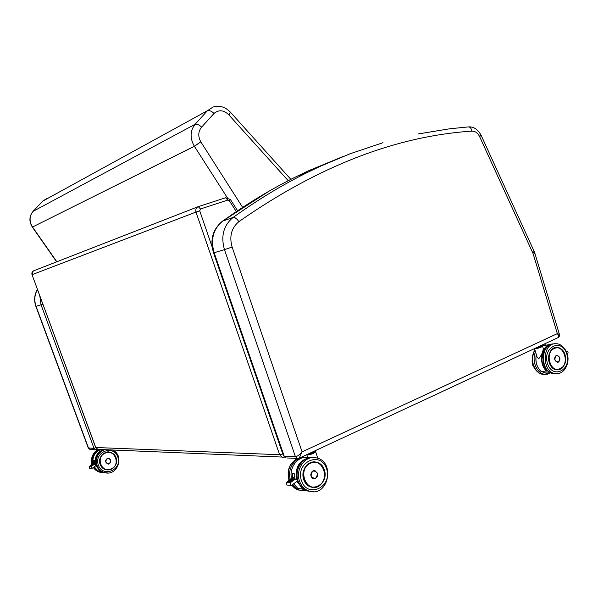<?xml version="1.0" encoding="UTF-8"?>
<svg xmlns="http://www.w3.org/2000/svg" width="598" height="598" viewBox="0 0 598 598"><rect width="100%" height="100%" fill="white"/><g stroke="black" fill="none" stroke-linecap="round" stroke-linejoin="round"><path stroke-width="0.9" d="M299.142 458.203L302.08 451.864C299.605 454.831 297.378 456.424 295.412 456.655L297.273 458.419L298.051 458.449M213.546 252.879L214.151 252.722C210.421 239.462 213.262 228.922 222.68 221.103L222.224 221.387C212.716 229.408 209.823 239.903 213.546 252.879L283.37 455.676L286.016 457.926L284.192 456.192L214.151 252.722L224.459 249.62L295.412 456.655L284.192 456.192L283.34 455.579M558.001 337.668C559.205 337.04 559.676 335.927 559.407 334.334L557.336 333.639C558.771 335.515 558.995 336.861 558.001 337.661L557.613 337.848M296.593 176.477L309.061 170.535L320.461 166.207L307.858 172.224C282.734 184.625 257.805 199.71 233.085 217.463C223.547 225.401 220.677 236.12 224.459 249.62L232.121 247.071C229.131 236.397 231.396 227.913 238.916 221.619C236.83 218.591 234.879 217.209 233.085 217.463L222.68 221.103C247.109 203.604 271.746 188.729 296.593 176.477L307.858 172.224M383.012 142.69L349.875 153.85L320.461 166.207M238.916 221.619C318.084 166.311 395.749 136.142 471.912 131.126C471.276 128.159 469.998 126.769 468.07 126.94L449.599 128.802L418.316 133.93M95.695 447.566L94.043 448.38L96.084 449.636M96.682 449.494L97.16 449.135M97.347 449.218L89.939 449.382L88.534 448.149L36.059 306.281L41.038 304.786L94.043 448.38L88.25 447.962M288.221 180.716L228.952 114.988C223.876 109.98 218.913 109.456 214.047 113.411C211.4 111.041 209.203 110.137 207.454 110.682L213.165 107.005M228.952 114.988L230.327 112.118C225.483 107.064 219.892 105.323 213.538 106.885M227.255 197.594L194.365 146.263C189.805 138.138 190.037 130.82 195.06 124.317L207.454 110.682L42.75 201.122L33.159 211.266C29.272 216.065 29.07 221.32 32.546 227.016L56.84 261.774M214.047 113.411L201.661 127.097C198.155 131.336 197.856 136.232 200.771 141.786L242.631 207.379M200.808 141.853L194.395 146.308L32.352 227.105L194.365 146.263L200.771 141.786M201.661 127.097C198.984 124.72 196.787 123.793 195.06 124.317L33.025 211.393C29.123 216.252 28.898 221.477 32.337 227.076L56.638 261.857M46.734 198.461L42.608 201.249L33.114 211.296M95.007 464.212L93.4 464.28M94.021 464.354L92.81 464.123M92.653 464.25L91.83 464.055L92.869 464.048M89.842 468.369L89.057 466.821L89.82 466.089L91.352 466.238M94.185 464.369L95.381 464.242L95.695 465.797L91.943 468.443L91.479 468.503L90.926 466.709L89.349 466.582M90.926 466.709L94.185 464.414L91.748 464.153L94.088 464.332M92.854 465.311L90.328 465.603M90.657 465.311L92.69 465.296M91.516 466.253L89.685 466.276M92.182 465.782L89.842 466.089M90.171 465.797L92.025 465.767M93.52 464.84L90.814 465.124M91.599 464.287L91.128 464.825L93.355 464.825M97.967 470.843L94.245 466.821L97.967 470.843L100.277 471.052L95.897 465.61M94.469 460.475L94.843 464.198L94.469 460.475L93.408 460.4L93.617 463.428M93.669 463.405L93.408 460.4M93.452 460.445L94.469 460.505L93.452 460.445M109.314 463.555L107.61 463.779C105.061 462.232 104.942 460.453 107.259 458.449L109.696 458.696M556.349 373.668L556.065 373.66C541.564 373.399 541.639 342.392 556.125 343.76C558.562 343.521 564.28 345.532 567.173 353.747C568.519 352.685 568.324 351.886 566.59 351.385L566.276 351.4M541.138 371.537L547.82 370.827L546.976 371.253M547.678 370.693L546.946 371.276M534.963 348.395C537.206 348.739 545.226 345.412 541.205 345.801L542.55 346.1C541.646 347.169 539.306 348.036 535.554 348.709L534.507 348.604L537.034 356.901L538.663 358.867C541.34 355.608 542.902 352.215 543.335 348.686L542.558 346.137M558.173 361.984L557.231 362.156C554.159 360.43 553.83 358.172 556.245 355.362L557.672 355.227M539.942 346.1L540.973 345.607M540.599 346.436L536.361 347.812M296.01 479.26L293.065 479.304M294.478 479.454L289.768 479.058L289.29 479.805L293.543 480.127M287.496 485.105L287.04 485.068L286.33 483.124L287.332 482.093M291.727 485.075L291.039 485.404L290.165 482.825L286.95 482.571M289.679 479.065L291.809 478.946M296.279 481.786L297.483 480.844L297.49 479.798L296.571 479.297L294.724 479.536L290.165 482.825M294.433 479.701L289.604 479.334M292.833 480.829L288.468 480.68L288.169 481.203L291.675 481.48M288.483 480.732L292.609 480.807M290.964 482.175L287.346 482.078M287.361 482.13L290.74 482.152M291.899 481.502L287.907 481.375L287.518 481.853L290.822 482.115M293.768 480.149L289.021 479.977M303.059 488.514L302.648 488.955L297.961 488.544L293.618 483.812L297.961 488.544M306.781 454.749L307.693 457.425L310.698 457.552M295.061 479.185L294.545 473.87L292.37 473.721L292.691 478.131M292.452 473.78L292.773 478.123M315.049 478.535L313.457 478.594C310.123 476.404 309.958 473.87 312.948 470.985L315.542 470.962M311.812 452.297L313.389 451.565M313.472 452.17L308.755 453.807M558.001 337.661L299.576 458.001L297.273 458.419L286.763 457.963M534.156 251.407L534.911 253.41L533.319 254.337L557.336 333.639L302.08 451.864L232.121 247.071M481.158 135.35L534.126 251.339L532.781 252.917L533.319 254.337M468.727 126.896C473.691 126.589 477.832 129.4 481.143 135.312L479.603 136.576L532.781 252.917M471.912 131.126C475.178 131.082 477.742 132.898 479.603 136.576M309.061 170.535L343.798 156.213M89.947 449.382L90.5 449.404M39.827 296.115L41.038 304.786L42.817 304.21M37.39 289.514C34.333 294.784 33.817 300.39 35.865 306.333L36.059 306.281C34.034 300.39 34.49 294.836 37.427 289.611M199.71 210.795L200.472 208.979L198.267 206.639C196.084 207.633 195.322 209.442 195.98 212.081L199.71 210.795L212.133 246.892M282.764 453.919L279.625 454.704L282.376 457.298L283.474 457.343M195.98 212.081L279.625 454.704L95.785 447.513L32.038 274.684L195.98 212.081M98.782 449.419L97.93 449.39L95.665 447.468L32.038 274.684C31.545 272.815 32.135 271.507 33.809 270.752L197.893 206.788M200.472 208.979L227.808 200.061L225.588 197.774L198.334 206.616M95.658 447.468L97.93 449.39L284.356 457.149M227.808 200.061L229.318 200.689L230.462 199.597L225.67 197.744M229.318 200.689L236.3 211.587M101.167 471.336L100.158 471.037M93.714 467.188L95.695 469.647L98.244 471.433L103.731 472.555M99.971 449.472C93.819 452.267 91.292 457.119 92.398 464.018M91.756 464.123C90.56 457.171 93.064 452.282 99.275 449.442C93.654 451.056 91.135 455.96 91.711 464.153L91.786 464.093M101.757 472.495L97.138 471.149L93.266 467.509L95.194 469.789L97.646 471.426L99.866 472.218L103.962 472.54M94.633 463.226L93.363 464.28M92.683 464.227L94.551 462.68L92.72 464.175M91.27 464.639L93.325 464.997M100.367 470.828L96.076 465.356M95.755 464.369C94.559 457.941 96.749 453.217 102.325 450.189M103.207 449.614C96.913 452.357 94.335 457.238 95.456 464.257M100.89 449.509C94.708 452.178 92.107 456.962 93.101 463.854C92.129 456.954 94.723 452.178 100.898 449.517M107.558 463.764L107.625 463.771C108.978 464.848 110.002 463.592 110.69 459.989L108.791 458.307C105.106 459.414 104.717 461.23 107.625 463.771C110.032 463.749 111.056 462.486 110.69 459.989L108.791 458.307M110.667 460.004C110.234 463.921 108.619 464.616 105.801 462.082C106.242 458.158 107.864 457.463 110.667 460.004M100.187 464.422C98.999 456.506 102.206 452.454 109.815 452.267C105.637 449.816 96.839 458.389 100.195 464.429C101.316 467.24 103.282 469.011 106.093 469.759C103.282 469.011 101.316 467.232 100.187 464.422M113 468.212L109.696 469.774L106.093 469.759M100.158 464.444C104.022 475.059 120.026 468.122 116.064 457.664C112.319 447.087 96.188 453.86 100.158 464.444M98.401 465.199C93.557 452.267 113.246 444.03 117.791 456.924C122.627 469.662 103.125 478.146 98.401 465.199M104.396 449.666C97.706 452.85 95.291 458.15 97.145 465.558C98.648 469.295 101.256 471.673 104.986 472.689L108.178 472.966M96.442 465.506C94.589 458.105 97.003 452.813 103.686 449.636C97.676 451.378 95.246 456.655 96.383 465.476C97.885 469.221 100.516 471.605 104.284 472.622C100.554 471.613 97.945 469.236 96.442 465.506M106.19 472.906L104.986 472.689C117.956 476.344 124.84 454.914 112.364 450.002M109.838 452.275L105.099 452.768C97.504 455.534 98.266 468.324 106.115 469.744C109.688 470.394 112.618 469.206 114.913 466.193M105.241 452.963C115.003 448.762 120.938 464.99 111.176 469.101C101.421 473.422 95.366 457.036 105.241 452.963M563.323 366.574L557.956 369.803C561.148 369.34 563.451 367.284 564.856 363.636C567.203 359.69 563.847 346.975 556.977 347.52L552.687 348.858M556.985 369.811C546.153 369.661 546.206 346.414 557.022 347.49C560.363 347.804 562.875 349.882 564.572 353.724M565.08 354.868C561.156 341.428 545.01 348.963 549.181 362.463C553.255 375.963 569.236 368.159 565.08 354.868M566.807 354.046C571.875 370.222 552.41 379.775 547.417 363.3C542.334 346.818 562.038 337.668 566.807 354.046M552.178 344.119C546.781 345.898 543.657 350.234 542.812 357.141L543.844 364.608C545.996 370.08 549.495 373.13 554.339 373.757C540.024 373.526 539.815 343.005 554.114 343.91M567.173 353.747C570.29 362.478 564.564 374.557 556.065 373.66L558.27 373.533M541.272 371.65C536.742 367.284 535.098 361.618 536.339 354.651M544.86 344.889L542.311 345.868L550.422 344.388M547.073 370.999C538.768 364.488 541.085 346.444 550.414 344.672M551.872 344.186C541.369 344.044 537.617 364.204 546.886 371.298M559.743 357.477L557.276 355.167C553.868 357.305 553.86 359.622 557.261 362.141C559.369 361.79 560.199 360.235 559.743 357.477C559.369 362.373 557.755 363.143 554.884 359.817C555.258 354.928 556.88 354.158 559.743 357.492M549.891 372.367C547.252 373.436 544.643 373.174 542.057 371.605M545.593 374.318L543.612 374.4C534.582 374.303 528.946 358.591 534.918 350.002M542.341 344.956L543.38 344.897M545.608 344.762L540.958 345.734M535.509 351.923C531.271 360.908 537.109 374.154 545.294 374.303L547.491 374.176M558.084 369.788C568.377 369.213 567.293 347.431 556.977 347.52M554.122 348.38C563.884 343.693 570.111 364.309 560.363 368.906C550.616 373.78 544.232 352.91 554.122 348.38M304.494 489.538L300.54 488.768M292.624 484.53C294.747 487.624 297.483 489.62 300.824 490.517L304.845 490.876M306.744 457.388C296.735 455.108 287.047 467.479 290.142 478.819M289.028 479.745C286.995 470.185 289.791 463.084 297.408 458.442M301.519 457.223L304.307 457.186M302.132 490.771L296.361 489.179L291.757 485.157M294.567 479.148L294.964 478.789M294.754 477.682L292.99 479.304M291.6 479.2L294.597 476.434M292.691 480.77L288.655 480.456L289.17 479.753M287.922 481.427L291.757 481.442M289.043 480.03L293.625 480.097M302.723 488.917L303.231 488.656M302.812 488.641L297.266 481.121M296.72 479.334C295.203 468.66 298.895 461.619 307.806 458.21M310.855 457.552C299.89 459.294 295.038 466.53 296.302 479.267M296.959 481.405L302.648 488.955M291.652 478.931C288.49 467.494 298.424 455.056 308.471 457.62C298.365 455.063 288.453 467.509 291.615 478.931M306.759 454.652L307.439 455.003C311.573 454.398 314.301 453.306 315.617 451.729L313.853 451.385C318.577 450.743 310.743 454.801 307.581 454.637L307.058 454.517M295.053 479.185L294.537 473.893L292.37 473.721M313.389 478.579L313.487 478.587C316.619 478.535 317.934 476.726 317.441 473.16L314.952 470.768C310.698 469.602 309.159 477.757 313.487 478.587C316.611 478.535 317.927 476.726 317.433 473.153C316.888 478.781 314.787 479.79 311.117 476.187C311.648 470.574 313.748 469.572 317.411 473.182L314.952 470.768M319.504 485.598L315.609 487.265L311.483 487.161C307.828 486.129 305.249 483.603 303.762 479.589C300.36 470.731 308.082 459.982 316.178 462.134L310.041 462.882C300.181 466.874 301.287 485.202 311.506 487.138C317.986 488.005 322.352 484.873 324.609 477.75M303.732 479.626C308.874 494.77 329.565 484.664 324.333 469.789C319.414 454.719 298.484 464.489 303.732 479.626M301.452 480.717C295.046 462.224 320.595 450.361 326.568 468.72C332.944 486.824 307.746 499.188 301.452 480.717M311.139 491.593L309.831 491.332C328.84 496.714 335.418 461.08 316.118 457.821C305.301 455.003 295.001 469.378 299.553 481.218C301.541 486.563 304.973 489.934 309.831 491.332L313.89 491.698M310.504 457.597C306.669 458.135 303.433 460.026 300.801 463.271C298.596 465.199 295.24 474.595 297.931 481.031C299.919 486.383 303.403 489.777 308.381 491.205C303.53 489.799 300.114 486.436 298.125 481.106C293.842 469.886 302.887 456.035 313.33 457.56M310.28 463.151C322.927 457.104 330.746 480.194 318.129 486.167C305.496 492.46 297.46 469.056 310.28 463.151M559.392 334.289L534.918 253.44M222.546 221.155L269.212 191.091M35.865 306.333L88.265 447.984L89.917 449.375M230.409 112.2L290.852 179.363M42.697 201.152L43.639 200.285M33.211 271.036L31.941 274.721M237.585 210.72L230.477 199.62M91.479 468.503L89.513 468.339M89.139 466.739L89.663 466.216M90.163 465.79L90.627 465.251M90.649 465.311L91.113 464.766M95.695 465.797L91.943 468.443M89.82 466.089L91.419 466.216M90.305 465.603L92.085 465.745M90.784 465.117L92.75 465.274M105.966 469.729L106.115 469.744C109.584 470.364 112.469 469.251 114.771 466.395C117.896 460.31 116.528 455.676 110.667 452.484M541.205 371.635C536.638 367.217 535.008 361.521 536.309 354.539M557.142 362.149L557.261 362.141C558.876 362.612 559.713 361.065 559.758 357.484L557.276 355.167M550.878 372.883L543.612 374.4C539.553 373.959 536.376 371.635 534.089 367.441C531.248 364.257 531.502 358.366 534.844 349.77M540.943 345.629L539.688 346.19M540.585 346.526L541.048 345.562M291.675 485.21L294.62 488.103L298.148 490.001L306.632 490.629M297.348 458.434L290.635 464.676C288.087 468.899 287.511 473.975 288.916 479.895M291.675 479.065L294.597 476.374M291.039 485.404L287.04 485.068M286.449 482.975L289.731 478.871M297.004 481.368L291.465 485.367M294.56 479.417L289.768 479.058M302.693 488.94L303.238 488.663M315.632 451.767L317.852 458.3M292.437 473.78L294.537 473.922M316.178 462.134L311.311 462.366L307.948 464.16L306.056 466.029L303.642 470.619L303.059 473.609L303.769 479.596C305.264 483.603 307.835 486.129 311.483 487.161M311.319 487.116L311.506 487.138C324.639 490.988 330.47 466.5 317.441 462.493M313.442 451.542L312.059 452.215M313.457 452.305L313.868 451.341"/></g></svg>

